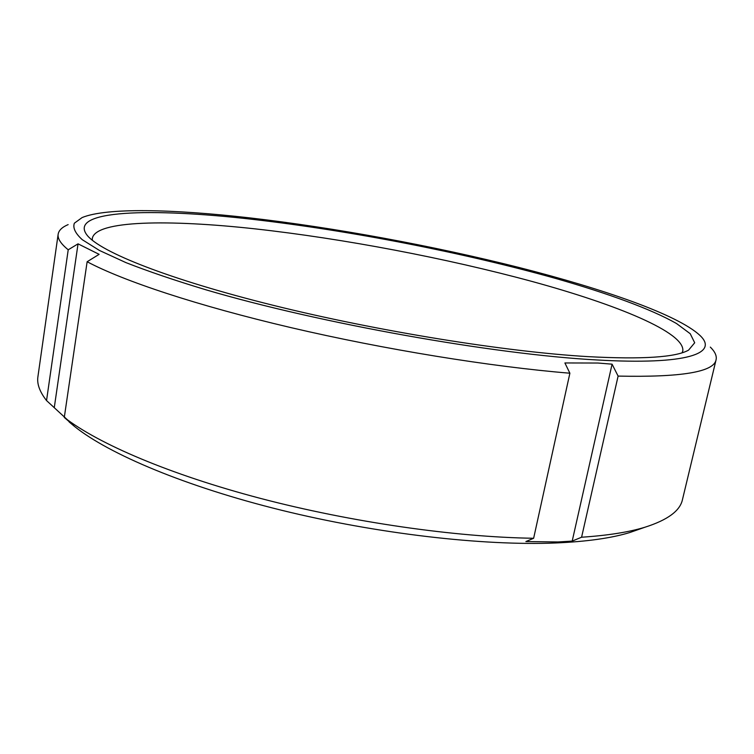<?xml version="1.0" encoding="UTF-8"?>
<svg xmlns="http://www.w3.org/2000/svg" width="754" height="754" viewBox="0 0 754 754"><rect width="100%" height="100%" fill="white"/><g stroke="black" fill="none" stroke-linecap="round" stroke-linejoin="round"><path stroke-width="1.13" d="M588.469 356.661C642.502 359.507 675.867 357.33 688.572 350.139L694.698 342.768L690.23 333.73L676.489 323.513C651.277 309.131 607.884 293.391 556.122 278.575C464.191 252.75 350.205 230.554 253.005 219.395C151.818 207.736 66.852 209.791 87.266 235.437C100.763 252.119 168.481 279.338 273.344 305.351C378.018 331.336 506.368 351.929 588.469 356.661M682.106 352.759L682.794 350.996C685.254 332.618 617.394 304.795 532.465 281.572C446.425 258.207 343.485 238.641 255.182 228.877C168.783 219.376 95.692 220.3 92.327 238.358L92.308 240.243M69.104 421.901L74.627 426.538C109.16 454.21 185.71 486.603 281.44 510.232C377.141 533.804 483.144 545.962 555.641 542.974C586.829 541.617 611.607 538.12 629.967 532.475L640.297 528.856M618.11 376.095L581.588 537.225L572.201 541.089L558.045 541.966L525.877 541.561L533.644 538.262L569.883 373.211L564.897 362.957L597.997 363.032L612.078 364.173L618.11 376.095C681.446 377.424 714.104 371.958 716.093 359.715C716.913 355.888 714.99 351.684 710.334 347.104M68.143 224.607C62.13 227.143 58.793 230.347 58.152 234.202C57.445 238.575 60.801 243.778 68.218 249.791L78.039 243.844L99.123 254.343L87.134 261.732L64.288 417.433C98.293 443.795 169.565 474.483 260.488 498.403C351.392 522.258 455.435 537.159 533.644 538.262M64.288 417.433L73.722 425.605L46.541 400.572L68.218 249.791M58.152 234.202L37.907 376.774C36.814 383.88 39.698 391.816 46.541 400.572M249.14 217.812C173.128 209.169 106.493 207.473 82.129 217.557L74.363 223.193C72.648 227.793 75.277 233.297 82.271 239.697L99.415 250.441L125.89 262.599C148.095 271.317 174.758 280.384 205.889 289.79C319.592 323.372 493.634 354.399 596.452 359.931C688.459 365.285 718.873 353.117 699.929 335.407C677.846 314.804 603.765 288.999 518.592 267.378C432.532 245.719 334.701 227.661 249.14 217.812M87.134 261.732C123.043 280.874 197.133 305.624 290.837 327.594C384.502 349.507 490.92 366.727 569.883 373.211M581.588 537.225C607.762 535.481 628.893 532.145 644.981 527.216C667.554 520.034 680.042 510.863 682.436 499.723L716.093 359.715M78.039 243.844L54.326 407.283M612.078 364.173L572.201 541.089M74.627 426.538L72.045 424.295M629.967 532.475L644.981 527.216"/></g></svg>
